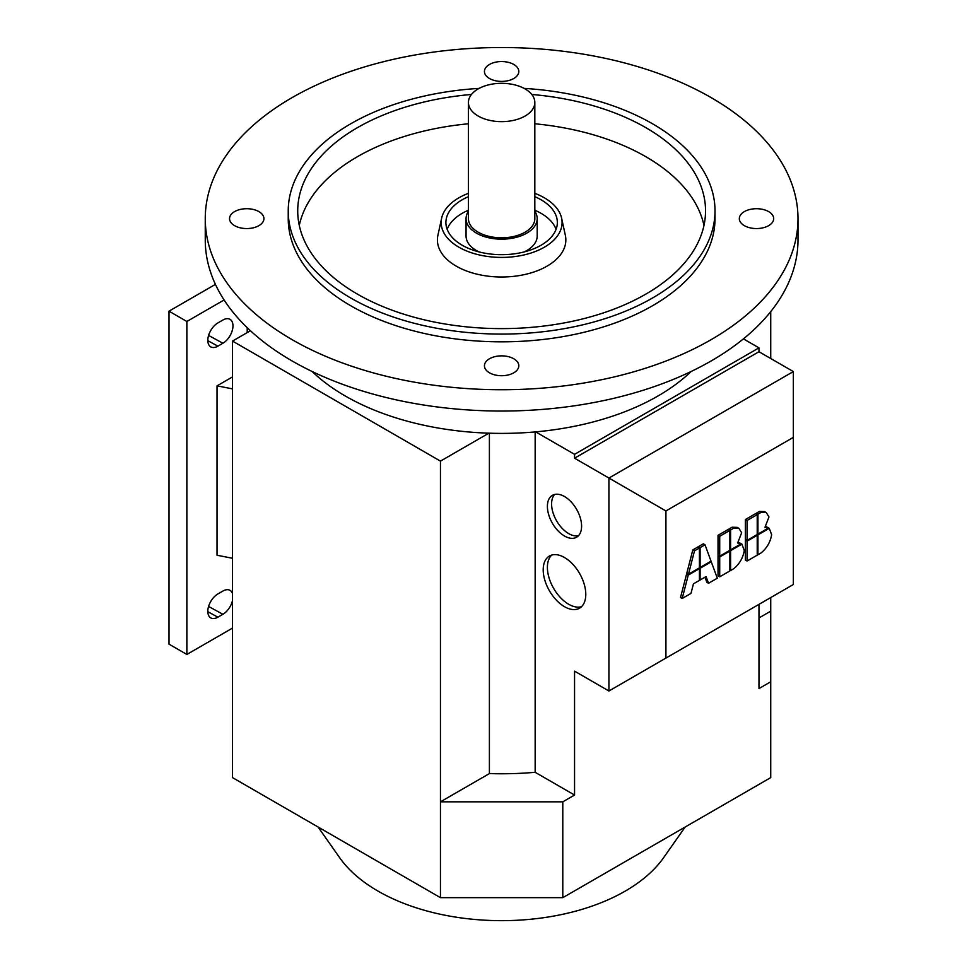 <?xml version="1.0" encoding="UTF-8"?>
<svg xmlns="http://www.w3.org/2000/svg" width="967" height="967" viewBox="0 0 967 967"><rect width="100%" height="100%" fill="white"/><g stroke="black" fill="none" stroke-linecap="round" stroke-linejoin="round"><path stroke-width="1.45" d="M318.083 827.015L339.635 857.681A174.822 100.931 0 0 0 378.012 891.103A174.822 100.931 0 0 0 663.616 857.681L685.168 827.015M551.686 555.07A30.11 17.382 -120 0 0 549.631 579.644A30.11 17.382 -120 0 0 568.693 604.266A30.11 17.382 -120 0 0 581.505 606.708M564.498 557.512A30.11 17.382 60 0 1 584.165 584.044A30.11 17.382 60 0 1 579.547 608.17A30.11 17.382 60 0 1 564.498 606.684A30.11 17.382 60 0 1 544.82 580.152A30.11 17.382 60 0 1 549.437 556.025A30.11 17.382 60 0 1 564.498 557.512M554.683 494.439A24.187 13.961 -120 0 0 553.523 514.214A24.187 13.961 -120 0 0 568.693 533.603A24.187 13.961 -120 0 0 578.496 535.694M564.498 496.53A24.187 13.961 60 0 1 580.297 517.841A24.187 13.961 60 0 1 576.586 537.217A24.187 13.961 60 0 1 564.498 536.02A24.187 13.961 60 0 1 548.7 514.71A24.187 13.961 60 0 1 552.399 495.334A24.187 13.961 60 0 1 564.498 496.53M534.824 211.265A35.561 20.537 180 0 1 537.193 218.639A35.561 20.537 180 0 1 515.242 237.604A35.561 20.537 180 0 1 476.477 233.156A35.561 20.537 180 0 1 466.058 218.639A35.561 20.537 180 0 1 468.427 211.265M466.058 218.639L466.058 236.057A35.561 20.537 0 0 0 476.477 250.574A35.561 20.537 0 0 0 479.016 251.904M524.235 251.904A35.561 20.537 0 0 0 537.193 236.057L537.193 218.639M534.824 102.478L534.824 218.639A33.192 19.159 180 0 1 514.323 236.335A33.192 19.159 180 0 1 478.157 232.189A33.192 19.159 180 0 1 468.427 218.639L468.427 102.478A33.192 19.159 180 0 1 488.927 84.77A33.192 19.159 180 0 1 525.093 88.928A33.192 19.159 180 0 1 534.824 102.478A33.192 19.159 180 0 1 514.323 120.186A33.192 19.159 180 0 1 478.157 116.028A33.192 19.159 180 0 1 468.427 102.478M691.163 371.473A221.092 127.644 180 0 1 535.67 431.874A221.092 127.644 180 0 1 488.843 433.18A221.092 127.644 180 0 1 345.292 396.011A221.092 127.644 180 0 1 312.087 371.473M797.993 218.639L797.993 239.925A296.373 171.111 180 0 1 615.048 398.017A296.373 171.111 180 0 1 292.058 360.921A296.373 171.111 180 0 1 205.258 239.925L205.258 218.639A296.373 171.111 180 0 1 388.214 60.546A296.373 171.111 180 0 1 711.192 97.643A296.373 171.111 180 0 1 797.993 218.639A296.373 171.111 180 0 1 615.048 376.719A296.373 171.111 180 0 1 292.058 339.622A296.373 171.111 180 0 1 205.258 218.639M531.777 94.464A203.904 117.72 180 0 1 645.811 127.644A203.904 117.72 180 0 1 705.535 210.891A203.904 117.72 180 0 1 579.656 319.654A203.904 117.72 180 0 1 357.439 294.137A203.904 117.72 180 0 1 297.727 210.891A203.904 117.72 180 0 1 471.473 94.464M703.976 225.408A203.904 117.72 0 0 0 645.811 156.69A203.904 117.72 0 0 0 534.824 123.776M468.427 123.776A203.904 117.72 0 0 0 299.274 225.408M524.102 88.384A213.393 123.196 180 0 1 652.52 123.776A213.393 123.196 180 0 1 715.012 210.891L715.012 218.639A213.393 123.196 180 0 1 583.282 332.455A213.393 123.196 180 0 1 350.743 305.753A213.393 123.196 180 0 1 288.239 218.639L288.239 210.891A213.393 123.196 180 0 1 479.148 88.384M715.012 210.891A213.393 123.196 180 0 1 583.282 324.707A213.393 123.196 180 0 1 350.743 298.005A213.393 123.196 180 0 1 288.239 210.891M768.656 211.616A17.188 9.924 180 0 1 773.697 218.639A17.188 9.924 180 0 1 763.084 227.801A17.188 9.924 180 0 1 744.348 225.649A17.188 9.924 180 0 1 739.32 218.639A17.188 9.924 180 0 1 749.933 209.464A17.188 9.924 180 0 1 768.656 211.616M258.902 211.616A17.188 9.924 180 0 1 263.931 218.639A17.188 9.924 180 0 1 253.33 227.801A17.188 9.924 180 0 1 234.594 225.649A17.188 9.924 180 0 1 229.554 218.639A17.188 9.924 180 0 1 240.167 209.464A17.188 9.924 180 0 1 258.902 211.616M513.779 358.769A17.188 9.924 180 0 1 518.82 365.792A17.188 9.924 180 0 1 508.207 374.954A17.188 9.924 180 0 1 489.471 372.803A17.188 9.924 180 0 1 484.431 365.792A17.188 9.924 180 0 1 495.044 356.618A17.188 9.924 180 0 1 513.779 358.769M513.779 64.463A17.188 9.924 180 0 1 518.82 71.485A17.188 9.924 180 0 1 508.207 80.648A17.188 9.924 180 0 1 489.471 78.496A17.188 9.924 180 0 1 484.431 71.485A17.188 9.924 180 0 1 495.044 62.311A17.188 9.924 180 0 1 513.779 64.463M534.824 193.327A60.462 34.909 180 0 1 544.373 197.824A60.462 34.909 180 0 1 561.609 218.155L565.344 235.307A64.221 37.084 180 0 1 529.856 273.238A64.221 37.084 180 0 1 456.219 266.143A64.221 37.084 180 0 1 437.906 235.307L441.641 218.155A60.462 34.909 180 0 1 468.427 193.327M561.609 218.155A60.462 34.909 180 0 1 528.212 253.862A60.462 34.909 180 0 1 458.878 247.189A60.462 34.909 180 0 1 441.641 218.155M556.098 229.288A55.723 32.165 0 0 0 541.024 213.308A55.723 32.165 0 0 0 534.824 210.226M534.824 196.676A55.723 32.165 180 0 1 541.024 199.758A55.723 32.165 180 0 1 557.343 222.507A55.723 32.165 180 0 1 522.954 252.23A55.723 32.165 180 0 1 462.226 245.255A55.723 32.165 180 0 1 445.908 222.507A55.723 32.165 180 0 1 468.427 196.676M468.427 210.226A55.723 32.165 0 0 0 447.153 229.288M232.515 388.879L217.031 385.845L232.515 376.912M250.429 330.726L232.515 341.073L232.515 777.613L440.456 897.666L562.794 897.666L770.735 777.613L770.735 681.783L758.974 688.577L758.974 604.363M535.67 431.874L574.555 454.333L574.555 458.201L758.974 351.722L758.974 347.854L574.555 454.333M758.974 347.854L743.418 338.873M535.15 431.923L535.15 772.295A220.5 127.306 180 0 1 489.399 773.576L440.456 801.836L440.456 461.114L232.515 341.073M440.456 461.114L488.843 433.18M232.515 600.519A14.227 8.207 -60 0 1 222.906 614.287L217.877 617.188A14.227 8.207 -60 0 1 210.891 617.961A14.227 8.207 -60 0 1 208.546 606.611A14.227 8.207 -60 0 1 217.877 593.956L222.906 591.055A14.227 8.207 -60 0 1 230.146 590.426A14.227 8.207 -60 0 1 232.515 593.714M217.877 346.162A14.227 8.207 -60 0 1 210.891 346.935A14.227 8.207 -60 0 1 208.546 335.585A14.227 8.207 -60 0 1 217.877 322.93L222.906 320.029A14.227 8.207 -60 0 1 230.146 319.4A14.227 8.207 -60 0 1 232.165 330.847A14.227 8.207 -60 0 1 222.906 343.261L217.877 346.162L207.82 340.662M217.031 385.845L217.031 555.239L232.515 558.273M232.515 628.091L186.861 654.454L186.861 321.479L224.102 299.975M186.861 321.479L169.007 311.169L169.007 644.143L186.861 654.454M169.007 311.169L215.423 284.371M247.214 327.692L247.214 332.588M758.974 617.937L770.735 611.156L770.735 597.57M770.735 358.515L770.735 311.616M770.735 611.156L770.735 681.783M608.92 690.994L665.925 658.08L665.925 510.951L793.339 437.386L793.339 371.57L608.92 478.049L608.92 690.994L574.555 671.146L574.555 795.043L562.794 801.836L440.456 801.836L440.456 897.666M562.794 897.666L562.794 801.836M489.399 433.204L489.399 773.576M574.555 795.043L535.15 772.295M757.221 514.637L757.221 534.509L747.056 540.372L747.056 520.5L757.221 514.637L755.541 513.658L745.376 519.533L747.056 520.5M745.376 519.533L745.376 539.405L747.056 540.372M769.236 528.357L771.642 534.703C770.385 542.088 766.855 548.168 761.077 552.931L757.935 554.744L757.935 534.872L769.236 528.357L768.56 527.958M757.221 554.333L757.935 554.744M757.221 534.461L757.935 534.872M729.88 530.412L729.88 550.283L719.714 556.158L719.714 536.286L729.88 530.412L728.199 529.445L718.034 535.319L719.714 536.286M718.034 535.319L718.034 555.191L719.714 556.158M741.894 544.131L744.3 550.489C743.043 557.874 739.525 563.954 733.735 568.717L730.593 570.53L730.593 550.658L741.894 544.131L741.218 543.744M729.88 570.119L730.593 570.53M729.88 550.247L730.593 550.658M711.035 561.174L700.096 567.484L700.096 547.612L705.003 544.772L711.035 561.174M699.419 567.097L700.096 567.484M698.416 547.431L698.416 546.645L700.096 547.612M698.416 546.645L703.335 543.805L705.003 544.772M711.277 561.815L717.309 578.206L708.533 583.27L706.067 576.562L700.096 580.007L700.096 568.27L711.277 561.815L710.6 561.416M704.979 577.19L706.853 582.303L708.533 583.27M699.419 579.62L700.096 580.007M699.419 567.871L688.48 574.193L694.499 550.839L699.419 547.999L699.419 567.871L700.096 568.27M688.238 575.111L699.419 568.656L699.419 580.393L693.448 583.85L690.982 593.4L682.206 598.464L688.238 575.111L686.558 574.144L687.477 573.612M698.742 568.27L699.419 568.656M686.558 574.144L680.526 597.497L682.206 598.464M694.499 550.839L692.831 549.872L686.8 573.226L688.48 574.193M692.831 549.872L697.739 547.032L699.419 547.999M729.88 551.069L729.88 570.941L719.714 576.815L719.714 556.944L729.88 551.069L729.203 550.682M719.714 556.944L718.034 555.977L718.034 575.848L719.714 576.815M718.034 555.977L718.711 555.578M741.653 532.757L737.64 543.031L741.254 543.72L730.593 549.872L730.593 530.001L733.735 528.187L738.921 528.345L741.653 532.757M738.292 542.185L741.254 543.72M729.88 549.461L730.593 549.872M728.925 529.856L728.925 529.034L730.593 530.001M728.925 529.034L732.067 527.22L737.241 527.378L738.921 528.345M757.221 535.283L757.221 555.155L747.056 561.029L747.056 541.157L757.221 535.283L756.545 534.896M747.056 541.157L745.376 540.19L745.376 560.062L747.056 561.029M745.376 540.19L746.053 539.791M768.983 516.97L764.982 527.245L768.596 527.934L757.935 534.086L757.935 514.214L761.077 512.401L766.263 512.558L768.983 516.97M765.622 526.399L768.596 527.934M757.221 533.675L757.935 534.086M756.254 514.081L756.254 513.247L757.935 514.214M756.254 513.247L759.397 511.434L764.583 511.591L766.263 512.558M574.555 458.201L665.925 510.951M793.339 437.386L793.339 584.515L665.925 658.08M793.339 371.57L758.974 351.722M217.877 617.188L207.82 611.688M222.906 614.287L208.594 606.454M222.906 343.261L208.594 335.428M732.067 527.22L733.735 528.187M759.397 511.434L761.077 512.401"/></g></svg>
